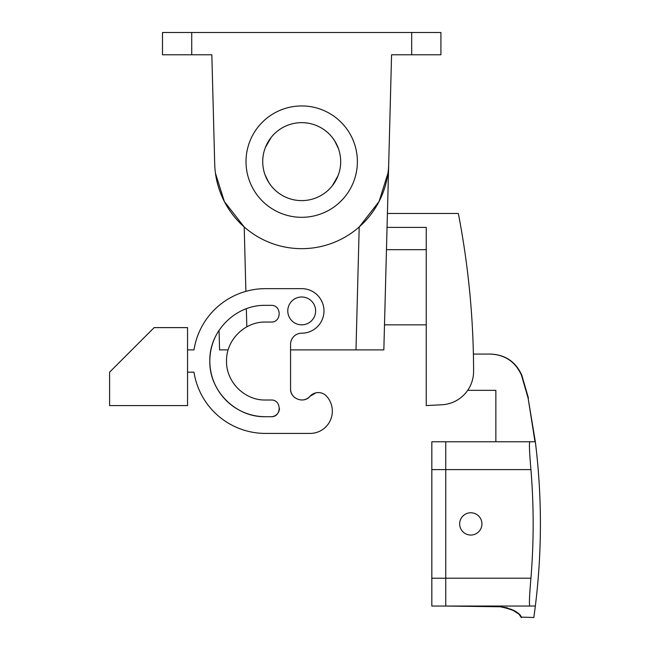 <?xml version="1.0" encoding="UTF-8"?>
<svg xmlns="http://www.w3.org/2000/svg" width="650" height="650" viewBox="0 0 650 650"><rect width="100%" height="100%" fill="white"/><g stroke="black" fill="none" stroke-linecap="round" stroke-linejoin="round"><path stroke-width="0.97" d="M267.499 142.943A38.976 38.976 0 0 1 320.393 127.424A38.976 38.976 0 0 1 335.912 180.318A38.976 38.976 0 0 1 283.018 195.837A38.976 38.976 0 0 1 267.499 142.943L267.386 143.138M350.569 188.321A55.681 55.681 0 0 1 275.007 210.494A55.681 55.681 0 0 1 252.834 134.932A55.681 55.681 0 0 1 328.396 112.759A55.681 55.681 0 0 1 350.569 188.321M265.371 147.518L271.074 137.516A38.976 38.976 0 0 1 332.329 137.516L334.685 140.855L338.447 148.631M270.457 138.328L269.222 140.075M271.074 185.737L268.718 182.398L264.956 174.631M332.954 184.925L334.181 183.178M411.678 54.771L391.568 54.771L388.708 163.906A87.035 87.035 0 0 1 301.706 248.666A87.035 87.035 0 0 1 214.703 163.906L211.843 54.771L162.492 54.771L162.492 32.5L440.911 32.5L440.911 54.771L411.678 54.771L411.678 32.5M387.408 213.476L458.339 213.476A835.258 835.258 0 0 1 473.59 371.353A33.41 33.41 0 0 1 441.927 404.763L426.254 405.584L426.254 227.394L387.043 227.394L391.568 54.771L383.841 349.895L387.043 227.394L386.466 249.665L426.254 249.665M211.843 54.771L214.703 163.906M219.57 349.895L219.058 330.33L219.57 349.895L227.143 349.895M214.793 166.229L214.931 168.374M215.434 173.168L224.372 201.565L244.205 226.964L245.887 291.354M388.619 166.229L388.473 168.374M387.969 173.168L379.031 201.565L359.206 226.964L355.989 349.895L383.841 349.895M290.566 349.895L355.989 349.895M426.254 324.838L384.491 324.838M270.603 185.12L269.36 183.381M332.808 138.133L334.051 139.88M332.329 185.737L338.041 175.736M426.254 405.584L441.927 404.763M315.981 392.811L310.017 396.289A11.139 11.139 0 0 1 326.609 396.24A22.271 22.271 0 0 1 310.058 433.42L265.509 433.42A72.386 72.386 0 0 1 193.984 372.174L187.549 372.174M294.255 397.158A11.139 11.139 0 0 1 290.566 388.879C290.022 398.718 303.875 403.991 310.017 396.289A11.139 11.139 0 0 1 301.754 400.01M279.427 408.322A8.352 8.352 0 0 1 271.074 416.715C281.848 417.227 281.848 399.498 271.074 400.01L265.509 400.01C244.684 400.546 225.997 381.859 226.533 361.034C225.997 340.21 244.684 321.523 265.509 322.059L271.074 322.059C281.848 322.571 281.848 304.842 271.074 305.354L265.509 305.354C235.755 304.582 209.056 331.281 209.828 361.034C209.056 390.788 235.755 417.487 265.509 416.715A55.681 55.681 0 0 1 219.058 330.33M290.566 388.879L290.566 344.329A11.139 11.139 0 0 1 301.706 333.19A22.271 22.271 0 0 0 323.976 310.919A22.271 22.271 0 0 0 301.706 288.649L265.509 288.649A72.386 72.386 0 0 0 193.984 349.895L187.549 349.895M310.058 433.42L265.509 433.42M187.549 405.584L187.549 327.624L154.139 327.624L109.598 372.174L109.598 405.584L187.549 405.584M271.074 400.01L265.509 400.01M265.509 416.715L271.074 416.715M467.691 390.349L495.861 390.349L495.861 441.773L534.999 441.773L528.117 398.125L521.471 375.221C515.434 361.822 505.074 354.77 490.384 354.071L473.387 354.071M528.117 398.125L535.34 441.773L445.746 441.773L445.746 469.617L445.746 441.773L431.827 441.773L431.827 606.044L534.609 606.044C533.569 621.303 533.569 621.303 534.609 606.044L529.774 606.044L534.609 606.044M490.384 354.071L490.734 354.071C505.416 354.77 515.775 361.822 521.812 375.221L521.471 375.221M313.918 304.249A13.918 13.918 0 0 0 295.027 298.699A13.918 13.918 0 0 0 289.486 317.59A13.918 13.918 0 0 0 308.376 323.139A13.918 13.918 0 0 0 313.918 304.249M507.358 607.807L500.126 606.759C525.996 611.934 520.122 619.669 521.536 617.24C519.228 616.972 521.194 609.944 500.126 606.759L445.746 606.044L445.746 578.199L445.746 606.044L529.774 606.044C529.084 604.354 529.474 595.075 530.928 578.199A660.961 660.961 0 0 0 530.928 469.617L431.827 469.617M529.774 441.773C529.084 443.462 529.474 452.749 530.928 469.617M530.928 578.199L445.746 578.199L445.746 469.617L445.746 578.199L431.827 578.199M511.672 609.432L517.944 613.511M521.43 617.118L533.821 617.5C538.208 586.454 540.402 555.262 540.402 523.908C540.402 496.429 538.712 469.048 535.34 441.773M476.141 533.683A11.139 11.139 0 0 0 480.577 518.57A11.139 11.139 0 0 0 465.465 514.134A11.139 11.139 0 0 0 461.029 529.246A11.139 11.139 0 0 0 476.141 533.683M191.726 54.771L191.726 32.5M246.342 308.75L246.821 326.828M528.458 398.125L521.812 375.221"/></g></svg>
